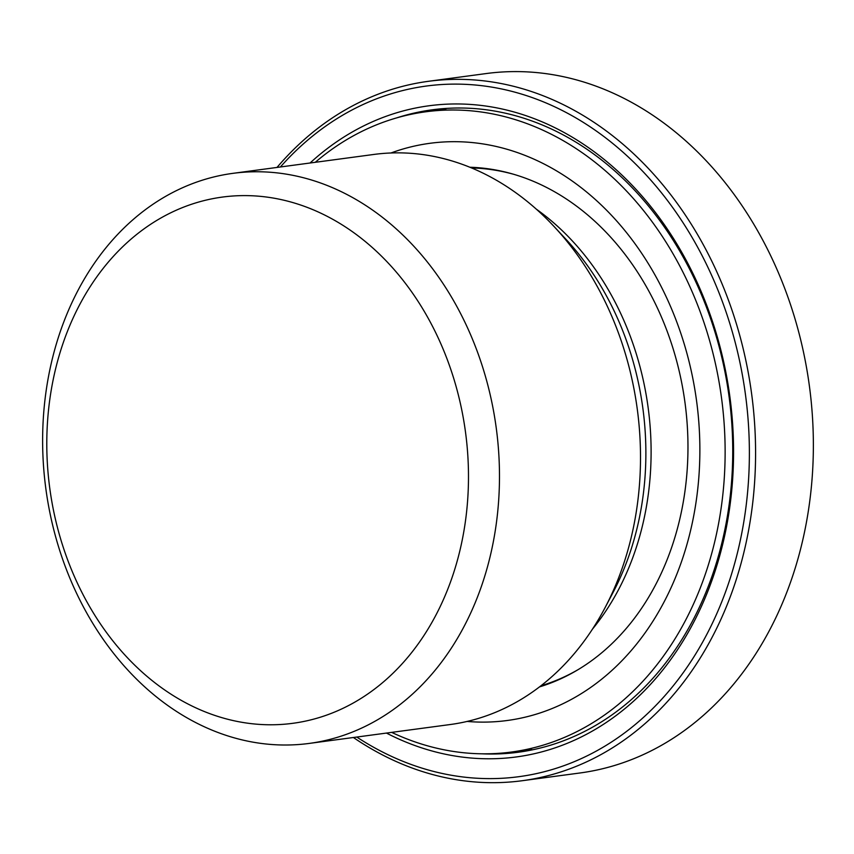 <?xml version="1.0" encoding="UTF-8"?>
<svg xmlns="http://www.w3.org/2000/svg" width="854" height="854" viewBox="0 0 854 854"><rect width="100%" height="100%" fill="white"/><g stroke="black" fill="none" stroke-linecap="round" stroke-linejoin="round"><path stroke-width="1.28" d="M428.452 81.301L486.236 73.551A352.841 278.799 82.4 0 1 752.673 222.35A352.841 278.799 82.4 0 1 791.519 579.396A352.841 278.799 82.4 0 1 579.951 772.987L522.168 780.727A352.841 278.799 -97.6 0 0 733.735 587.136A352.841 278.799 -97.6 0 0 694.889 230.089A352.841 278.799 -97.6 0 0 428.452 81.301A352.841 278.799 -97.6 0 0 277.016 167.427M353.396 737.504A352.841 278.799 -97.6 0 0 522.168 780.727M481.667 585.63A287.584 227.239 -97.6 0 0 359.481 201.544A287.584 227.239 -97.6 0 0 232.854 173.351A287.584 227.239 -97.6 0 0 45.828 488.563A287.584 227.239 -97.6 0 0 309.233 743.418A287.584 227.239 -97.6 0 0 481.667 585.63M452.033 577.646A265.466 209.753 82.4 0 1 89.702 606.767A265.466 209.753 82.4 0 1 231.092 196.142A265.466 209.753 82.4 0 1 452.033 577.646M309.233 743.418L450.271 724.523A287.584 227.239 -97.6 0 0 605.219 607.375A287.584 227.239 -97.6 0 0 554.214 226.673A287.584 227.239 -97.6 0 0 500.508 182.649A287.584 227.239 -97.6 0 0 373.892 154.446L232.854 173.351M396.683 117.884A324.082 256.072 82.4 0 1 432.273 109.803A324.082 256.072 82.4 0 1 574.966 141.583A324.082 256.072 82.4 0 1 731.045 487.976A324.082 256.072 82.4 0 1 518.346 752.225A324.082 256.072 82.4 0 1 481.891 753.804M386.456 733.074A328.512 259.573 -97.6 0 0 716.186 567.718A328.512 259.573 -97.6 0 0 573.642 137.996A328.512 259.573 -97.6 0 0 310.077 162.997M280.39 166.978A348.421 275.308 82.4 0 1 628.939 157.616A348.421 275.308 82.4 0 1 727.8 585.545A348.421 275.308 82.4 0 1 356.769 737.045M469.871 167.245A264.356 208.878 82.4 0 1 685.025 402.917A264.356 208.878 82.4 0 1 539.493 686.904M390.972 152.983A291.171 230.078 82.4 0 1 696.629 401.359A291.171 230.078 82.4 0 1 467.127 721.438M315.275 162.303A322.972 255.207 82.4 0 1 425.698 111.799A322.972 255.207 82.4 0 1 721.534 398.028A322.972 255.207 82.4 0 1 511.482 752.032A322.972 255.207 82.4 0 1 391.655 732.369M592.537 629.035A263.245 208.002 -97.6 0 0 536.269 209.123M554.214 226.673L565.807 239.12A266.8 210.821 82.4 0 1 613.129 592.324L605.219 607.375M579.087 669.056A263.245 208.002 82.4 0 1 540.988 685.762M471.611 167.96A263.245 208.002 82.4 0 1 512.763 174.045M437.654 109.152A324.082 256.072 -97.6 0 0 421.876 112.344M507.65 752.502A324.082 256.072 -97.6 0 0 523.716 751.435M511.482 752.032L531.636 749.332M425.698 111.799L445.852 109.098"/></g></svg>
